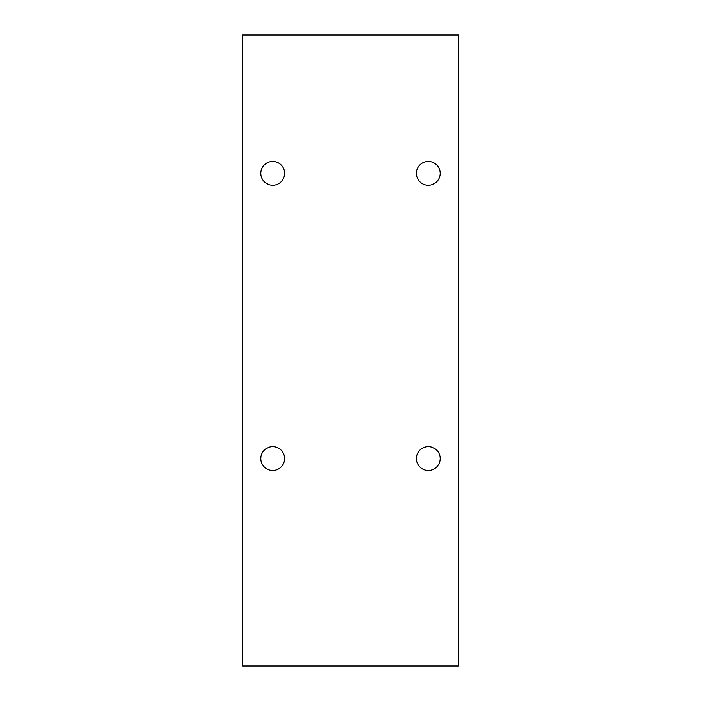 <?xml version="1.0" encoding="UTF-8"?>
<svg xmlns="http://www.w3.org/2000/svg" width="701" height="701" viewBox="0 0 701 701"><rect width="100%" height="100%" fill="white"/><g stroke="black" fill="none" stroke-linecap="round" stroke-linejoin="round"><path stroke-width="1.05" d="M428.285 161.449A11.882 11.882 0 0 1 438.572 179.272A11.882 11.882 0 0 1 417.989 179.272A11.882 11.882 0 0 1 428.285 161.449M428.285 446.651A11.882 11.882 0 0 1 438.572 464.474A11.882 11.882 0 0 1 417.989 464.474A11.882 11.882 0 0 1 428.285 446.651M272.715 446.651A11.882 11.882 0 0 1 283.011 464.474A11.882 11.882 0 0 1 262.428 464.474A11.882 11.882 0 0 1 272.715 446.651M272.715 161.449A11.882 11.882 0 0 1 283.011 179.272A11.882 11.882 0 0 1 262.428 179.272A11.882 11.882 0 0 1 272.715 161.449M458.533 665.95L242.467 665.95L242.467 35.05L458.533 35.05L458.533 665.95"/></g></svg>

